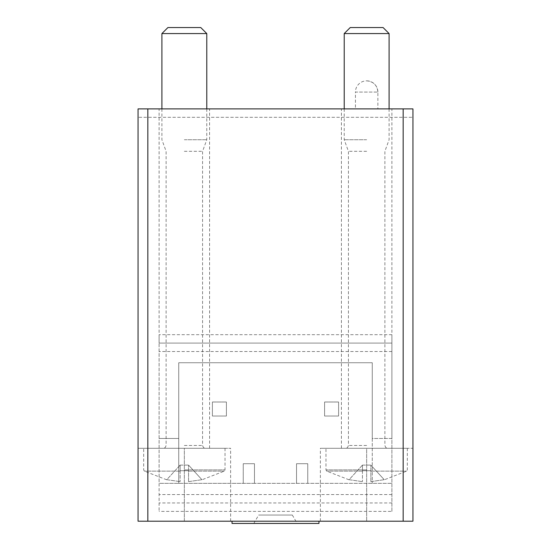 <?xml version="1.0" encoding="UTF-8"?>
<svg xmlns="http://www.w3.org/2000/svg" width="551" height="551" viewBox="0 0 551 551"><rect width="100%" height="100%" fill="white"/><g stroke="black" fill="none" stroke-linecap="round" stroke-linejoin="round"><path stroke-width="0.41" stroke-dasharray="2.75 2.07" d="M254.466 483.337L254.466 463.708L243.246 463.708L243.246 483.337L243.246 463.708L254.466 463.708L254.466 483.337L159.101 483.337L159.101 343.094L391.899 343.094L159.101 343.094L159.101 334.684L159.101 511.39L159.101 483.337L391.899 483.337L254.466 483.337M338.61 416.026L338.61 402.003L324.587 402.003L324.587 416.026L338.61 416.026L338.61 402.003L324.587 402.003L324.587 416.026L338.61 416.026M226.413 416.026L226.413 402.003L212.39 402.003L212.39 416.026L226.413 416.026L226.413 402.003L212.39 402.003L212.39 416.026L226.413 416.026M307.754 463.708L307.754 483.337L307.754 463.708L296.534 463.708L296.534 483.337L296.534 463.708L307.754 463.708M391.899 511.39L391.899 438.465L372.269 438.465L372.269 362.73L178.731 362.73L178.731 483.337L178.731 362.73L372.269 362.73L372.269 483.337L372.269 438.465L391.899 438.465L391.899 334.684L391.899 511.39L159.101 511.39M178.731 438.465L159.101 438.465L178.731 438.465M412.94 108.891L412.94 117.308L138.06 117.308L138.06 108.891L412.94 108.891M412.94 448.28L412.94 521.205L412.94 448.28L366.656 448.28L412.94 448.28M412.94 521.205L412.94 117.308L138.06 117.308L138.06 521.205L138.06 448.28L138.06 521.205L412.94 521.205M377.876 108.891L355.436 108.891L377.876 108.891L377.876 92.065C377.215 85.247 373.475 81.507 366.656 80.845A11.22 11.22 0 0 0 355.436 92.065L377.876 92.065L355.436 92.065L355.436 108.891M184.344 108.891L209.587 108.891L184.344 108.891M366.656 108.891L341.413 108.891L366.656 108.891M318.974 521.205L232.026 521.205L318.974 521.205M184.344 521.205L138.06 521.205L184.344 521.205L184.344 448.28L159.101 448.28L230.621 448.28L138.06 448.28L225.015 448.28L163.303 448.28L205.378 448.28L184.344 448.28L184.344 521.205M366.656 448.28L320.379 448.28L407.327 448.28L345.622 448.28L387.697 448.28L366.656 448.28L366.656 521.205L366.656 448.28M391.899 502.973L159.101 502.973L391.899 502.973M318.974 523.45L232.026 523.45M253.811 523.45L297.189 523.45L253.811 523.45L258.674 515.033L292.326 515.033L258.674 515.033M370.864 470.719L362.448 470.719L370.864 470.719L362.448 470.719L370.864 470.719L370.864 471.126L370.864 465.106L370.864 470.719M362.448 465.106L349.093 479.687L362.448 481.636L349.093 479.687L362.448 465.106L362.448 481.636L362.448 465.106L362.448 471.126L362.448 465.106L370.864 465.106L362.448 465.106M370.864 481.636L370.864 465.106L370.864 481.636L384.219 479.687L370.864 481.636M366.656 151.305L348.425 151.305L366.656 151.305M366.656 139.747L344.217 139.747L366.656 139.747M389.096 33.57L344.217 33.57M383.083 27.55L350.236 27.55M384.219 479.687L370.864 465.106L384.219 479.687M188.552 470.719L180.136 470.719L188.552 470.719L180.136 470.719L188.552 470.719L188.552 471.126L188.552 465.106L188.552 470.719M180.136 465.106L166.781 479.687L180.136 481.636L166.781 479.687L180.136 465.106L180.136 481.636L180.136 465.106L180.136 471.126L180.136 465.106L188.552 465.106L180.136 465.106M188.552 481.636L188.552 465.106L188.552 481.636L201.907 479.687L188.552 481.636M184.344 151.305L202.575 151.305L184.344 151.305M184.344 139.747L206.783 139.747L184.344 139.747M206.783 33.57L161.904 33.57M200.764 27.55L167.917 27.55M201.907 479.687L188.552 465.106L201.907 479.687M391.899 351.51L159.101 351.51M391.899 334.684L159.101 334.684M391.899 494.557L159.101 494.557M362.448 471.126L326.702 471.126L362.448 471.126M370.864 471.126L406.617 471.126L370.864 471.126M366.656 469.907L325.985 469.907L366.656 469.907M366.656 445.477L348.425 445.477L366.656 445.477M180.136 471.126L144.383 471.126L180.136 471.126M188.552 471.126L224.298 471.126L188.552 471.126M184.344 469.907L225.015 469.907L184.344 469.907M184.344 445.477L202.575 445.477L184.344 445.477M320.379 521.205L320.379 448.28M230.621 521.205L230.621 448.28M209.587 448.28L209.587 108.891M159.101 448.28L159.101 108.891M391.899 448.28L391.899 108.891M341.413 448.28L341.413 108.891M377.876 92.065A11.22 11.22 0 0 0 366.656 80.845M292.326 515.033L297.189 523.45M349.01 479.783L326.702 471.126L325.985 469.907L325.985 448.28M407.327 448.28L407.327 469.907L406.617 471.126L384.309 479.783M344.217 108.891L344.217 139.747L348.425 151.305L348.425 445.477L347.619 447.44L345.622 448.28M389.096 108.891L389.096 139.747L384.887 151.305L384.887 445.477L385.693 447.44L387.697 448.28M166.691 479.783L144.383 471.126L143.673 469.907L143.673 448.28M225.015 448.28L225.015 469.907L224.298 471.126L201.997 479.783M161.904 108.891L161.904 139.747L166.113 151.305L166.113 445.477L165.307 447.44L163.303 448.28M206.783 108.891L206.783 139.747L202.575 151.305L202.575 445.477L203.381 447.44L205.378 448.28"/><path stroke-width="0.83" d="M147.833 521.205L412.94 521.205L412.94 108.891L138.06 108.891L138.06 521.205L147.833 521.205L147.833 108.891M232.026 521.205L232.026 523.45L318.974 523.45L318.974 521.205M344.217 108.891L344.217 33.57L389.096 33.57L389.096 108.891M344.217 33.57L350.236 27.55L383.083 27.55L389.096 33.57M161.904 108.891L161.904 33.57L206.783 33.57L206.783 108.891M161.904 33.57L167.917 27.55L200.764 27.55L206.783 33.57M403.167 521.205L403.167 108.891"/></g></svg>
